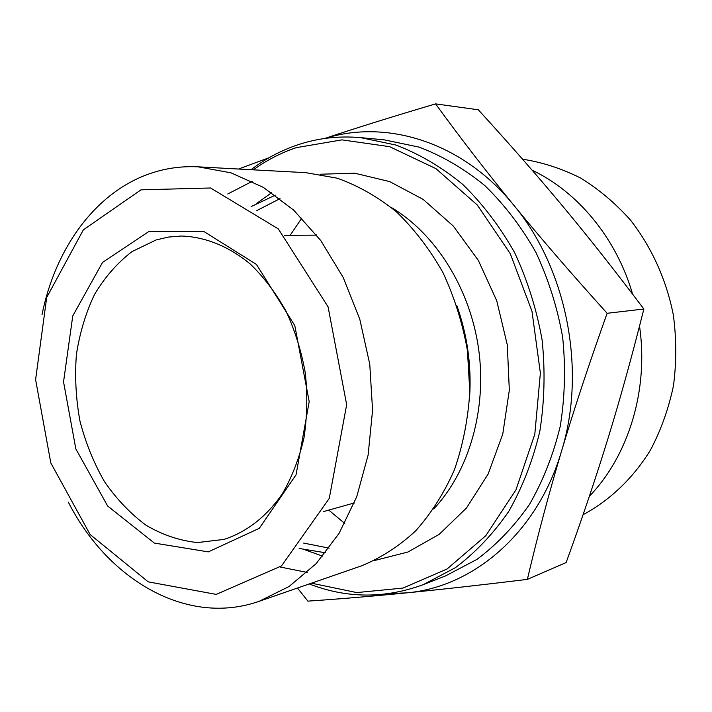 <?xml version="1.0" encoding="UTF-8"?>
<svg xmlns="http://www.w3.org/2000/svg" width="712" height="712" viewBox="0 0 712 712"><rect width="100%" height="100%" fill="white"/><g stroke="black" fill="none" stroke-linecap="round" stroke-linejoin="round"><path stroke-width="1.07" d="M68.352 502.165C107.734 579.693 186.864 626.729 259.23 601.275L289.108 586.474L316.146 563.646L339.081 533.386L356.739 496.709L368.122 455.057L372.572 410.21L369.768 364.233L359.791 319.252L343.157 277.377L320.72 240.478L293.647 210.085L263.253 187.318L230.973 172.829L198.167 166.839C181.355 166.003 165.202 168.29 149.698 173.692C95.248 192.552 55.269 248.506 42.008 314.722M140.994 189.837L210.583 187.995L278.312 228.899L328.081 306.845L346.664 404.683L329.273 498.391L281.498 565.924L216.225 594.395L148.23 581.855L90.13 534.516L50.819 462.978L35.6 379.612L46.707 297.456L83.34 229.869L140.994 189.837M148.763 231.605L102.537 262.425L72.749 315.977L63.546 381.863L75.828 448.898L107.672 506.036L154.37 543.087L208.313 551.88L259.319 528.304L296.067 474.779L309.195 401.657L294.804 325.589L256.436 264.428L203.712 231.4L148.763 231.605M252.235 181.346L227.742 193.993M280.172 567.019L307.201 572.421M259.23 601.275L361.215 565.951C380.751 558.021 398.862 546.362 415.568 530.965C431.098 513.566 444.03 493.229 454.363 469.956C462.907 445.356 468.06 419.323 469.804 391.867L467.437 350.5C462.533 323.043 454.354 297.029 442.891 272.465C429.754 249.253 414.295 229.068 396.513 211.9C377.752 196.797 357.985 185.565 337.203 178.187L305.938 172.687L198.167 166.839M238.502 169.029L269.02 157.752M324.672 138.475C356.098 128.009 393.068 116.474 435.584 103.881C460.575 138.226 486.616 171.966 513.699 205.118C462.658 142.115 386.847 118.975 325.046 138.422M389.019 593.612L406.57 592.874C372.038 596.256 339.143 599.006 307.878 601.133L297.474 588.023M561.537 451.15C548.961 493.265 537.569 536.011 527.361 579.39C481.161 585.015 440.888 589.509 406.57 592.874C473.088 587.284 537.507 533.11 561.537 451.15C586.75 370.026 566.761 268.46 513.699 205.118C540.684 238.155 571.834 274.209 607.14 313.289C589.278 363.191 574.077 409.151 561.537 451.15M527.361 579.39L566.138 562.551C582.256 518.202 596.282 476.586 608.217 437.72C620.161 399.005 632.042 356.098 643.862 309.017C615.284 271.067 588.334 236.9 562.987 206.525C537.578 175.98 509.338 143.735 478.295 109.79L435.584 103.881M309.239 583.947C346.815 598.534 384.863 598.748 423.364 584.596L445.383 575.99L476.951 559.383C496.753 544.6 514.287 526.248 529.55 504.336C543.158 480.636 553.393 454.612 560.246 426.248C564.936 397.02 565.737 367.312 562.64 337.123C557.291 307.246 548.338 278.908 535.771 252.11C521.362 226.736 504.354 204.54 484.738 185.512C464.028 168.646 442.116 155.839 419.012 147.09L384.088 139.828L360.548 137.63C338.618 135.707 317.57 138.155 297.393 144.954C280.688 150.65 265.229 158.892 251.016 169.705M253.374 169.83C266.591 160.253 280.848 152.875 296.156 147.687L341.947 139.864L389.606 146.672L435.895 168.619L477.28 204.994L510.282 253.686L531.971 311.215L540.372 373.07L534.81 434.222L515.977 489.803L485.807 535.709L447.065 568.995L402.974 588.076L356.774 592.58L311.464 583.181M423.364 584.596L455.36 567.704C475.438 552.637 493.211 533.893 508.697 511.474C522.492 487.213 532.861 460.548 539.794 431.463C544.529 401.479 545.303 370.997 542.108 340.007C536.634 309.337 527.494 280.243 514.678 252.733C499.993 226.692 482.674 203.908 462.72 184.399C441.663 167.115 419.413 153.997 395.961 145.043L360.548 137.63M320.142 174.235L354.701 173.203L389.615 181.569L423.106 199.36L453.286 226.033L478.357 260.432L496.753 300.793L507.3 344.902L509.32 390.203L502.761 434.071L488.138 474.05L466.485 508.003L439.197 534.338L407.94 552.014L374.441 560.54M322.794 556.188L305.51 550.038M256.783 203.338L271.699 192.658M607.14 313.289L643.862 309.017M156.195 239.917L168.566 237.052L181.302 236.028C204.985 236.749 228.908 246.29 250.348 264.108C264.054 277.395 275.998 293.193 286.188 311.491C295.097 330.911 301.488 351.505 305.35 373.284C307.637 395.285 307.175 416.84 303.962 437.96C299.218 458.359 292.089 476.835 282.575 493.389C266.875 516.431 246.512 532.184 223.942 539.42L197.464 542.562C179.575 540.675 162.407 534.89 145.96 525.198C130.287 513.521 116.456 498.978 104.45 481.57C93.744 462.898 85.582 442.731 79.958 421.05C75.917 398.942 74.724 376.844 76.38 354.754C79.682 333.1 85.734 312.995 94.545 294.43C104.833 277.173 117.32 262.897 132.005 251.594L156.195 239.917M589.358 496.273C628.545 455.733 648.872 389.82 639.518 326.096M632.621 294.172C616.414 238.173 577.779 191.804 532.158 170.221M522.537 159.185C542.411 162.291 561.777 168.575 580.636 178.044C598.881 189.294 615.524 203.338 630.556 220.186C651.605 247.171 666.405 279.816 673.338 314.998C676.498 338.725 676.542 362.301 673.472 385.717C668.639 408.617 661.012 430.012 650.572 449.886C633.164 478.215 609.864 500.349 583.083 514.696M391.288 207.459C435.504 233.696 470.018 288.2 478.615 348.933C487.088 409.676 468.941 471.584 433.67 508.991M458.279 309.96C467.125 336.607 470.97 363.948 469.804 391.992M325.571 552.788L299.156 548.454M251.113 206.614L275.304 195.159M344.742 523.453L328.757 510.095M290.14 235.316L301.817 218.068M316.092 234.408L315.567 235.147M353.241 503.251L353.953 503.82M456.837 305.537C467.294 335.041 471.567 365.416 469.635 396.664M329.14 548.151L303.579 543.069M256.845 210.565L280.021 198.63M316.671 235.147L284.471 235.352M354.309 502.948L323.301 511.625"/></g></svg>
